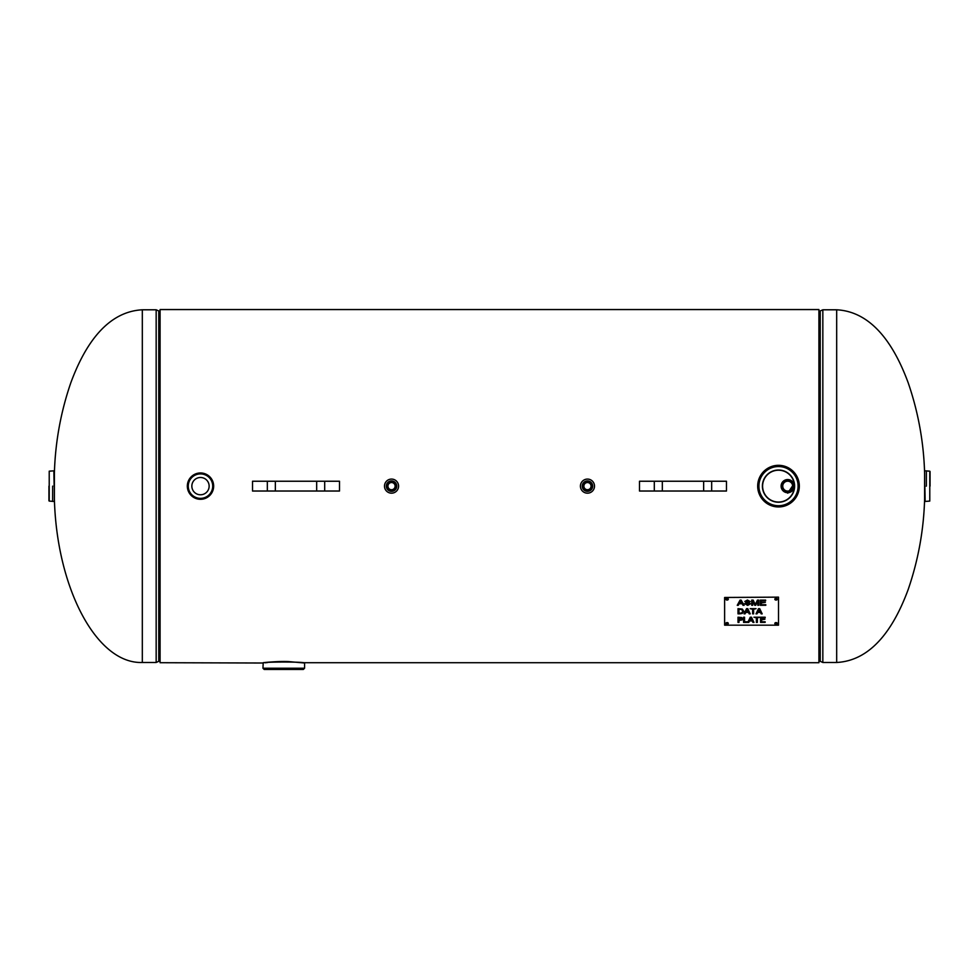 <?xml version="1.0" encoding="UTF-8"?>
<svg xmlns="http://www.w3.org/2000/svg" width="979" height="979" viewBox="0 0 979 979"><rect width="100%" height="100%" fill="white"/><g stroke="black" fill="none" stroke-linecap="round" stroke-linejoin="round"><path stroke-width="1.47" d="M787.691 493.171L794.202 488.827L787.691 493.171L794.202 483.442L787.691 493.171M302.744 662.71L818.921 662.71L818.921 309.56L160.079 309.56L160.079 662.71L262.947 663.016C261.662 661.718 305.889 661.718 304.579 663.016L288.634 661.584C278.599 661.082 263.486 662.587 263.216 662.71L262.947 668.216L264.171 669.44L303.355 669.44L304.579 668.216L262.947 668.216M836.678 662.477C875.091 660.446 896.421 621.469 908.231 589.37C918.241 560.196 923.699 530.165 924.604 499.302L924.604 472.967C923.699 442.092 918.241 412.073 908.231 382.899C896.421 350.8 875.091 311.824 836.678 309.792L836.678 662.477L822.837 662.477L818.921 660.752M142.322 309.792C103.909 311.824 82.579 350.8 70.769 382.899C60.759 412.073 55.301 442.092 54.396 472.967L54.396 499.302C56.806 587.987 96.554 664.105 142.322 662.477L142.322 309.792L156.163 309.792L158.769 310.943L158.769 313.035M158.769 659.222L158.769 661.327L160.079 660.752M160.079 311.518L158.769 310.943L158.769 661.327L156.163 662.477L142.322 662.477M54.151 486.135L53.845 470.826L54.151 486.135M48.95 486.135L48.95 500.783L48.95 486.135M924.849 486.135L925.155 501.444L924.849 486.135M930.05 486.135L930.05 471.486L930.05 486.135M391.527 493.171A7.037 7.037 0 0 1 385.432 482.61A7.037 7.037 0 0 1 397.633 482.61A7.037 7.037 0 0 1 391.527 493.171M391.527 482.537A3.598 3.598 0 0 1 394.647 487.934A3.598 3.598 0 0 1 388.418 487.934A3.598 3.598 0 0 1 391.527 482.537M187.332 486.612L187.332 486.135A13.168 13.168 0 0 0 207.071 497.528A13.168 13.168 0 0 0 207.071 474.729A13.168 13.168 0 0 0 187.332 486.135L187.625 483.369M188.666 480.346L189.657 478.658M191.138 476.871L194.16 474.595M196.277 473.665L199.275 473.028M201.992 473.053L204.623 473.628M205.884 474.13L208.38 475.598M210.595 477.691L212.467 480.677M213.581 484.715L213.593 487.395M212.688 491.091L211.537 493.294M210.106 495.129L207.487 497.283M204.476 498.678L201.992 499.217M198.97 499.204L196.204 498.58M194.013 497.589L191.835 496.059M189.412 493.245L187.931 490.087M209.139 486.135A8.652 8.652 0 0 1 196.167 493.624A8.652 8.652 0 0 1 196.167 478.645A8.652 8.652 0 0 1 209.139 486.135M778.513 502.056A15.921 15.921 0 0 1 762.592 486.135A15.921 15.921 0 0 1 778.513 470.214A15.921 15.921 0 0 1 794.422 486.135A15.921 15.921 0 0 1 778.513 502.056M757.758 487.762L757.709 485.29M758.884 479.172L761.087 474.729M763.596 471.597L765.737 469.687M769.788 467.228L774.499 465.71M781.389 465.514L785.782 466.628M788.817 468.048L791.485 469.859M795.144 473.616L797.873 478.511M799.28 487.444L798.644 491.409M795.743 497.809L793.92 500.122M791.313 502.545L788.474 504.405M783.469 506.351L776.788 506.877M771.868 505.862L768.478 504.381M765.847 502.668L763.094 500.122M760.61 496.769L758.688 492.51M778.513 465.319A20.816 20.816 0 0 0 757.685 486.135A20.816 20.816 0 0 0 778.501 506.951A20.816 20.816 0 0 0 799.329 486.135A20.816 20.816 0 0 0 778.513 465.319A20.816 20.816 0 0 0 757.685 486.135A20.816 20.816 0 0 0 778.501 506.951A20.816 20.816 0 0 0 799.329 486.135A20.816 20.816 0 0 0 778.513 465.319M778.513 470.018A16.105 16.105 0 0 1 792.452 494.187A16.105 16.105 0 0 1 764.562 494.187A16.105 16.105 0 0 1 778.513 470.018M594.51 486.135A7.037 7.037 0 0 1 583.949 492.229A7.037 7.037 0 0 1 583.949 480.028A7.037 7.037 0 0 1 594.51 486.135M583.876 486.135A3.598 3.598 0 0 1 589.272 483.014A3.598 3.598 0 0 1 589.272 489.243A3.598 3.598 0 0 1 583.876 486.135M787.691 492.718A6.584 6.584 0 0 0 793.394 482.843A6.584 6.584 0 0 0 781.988 482.843A6.584 6.584 0 0 0 787.691 492.718M787.691 491.079A4.944 4.944 0 0 1 783.408 483.663A4.944 4.944 0 0 1 791.974 483.663A4.944 4.944 0 0 1 787.691 491.079M760.561 617.211L760.561 622.363L765.162 622.363L760.561 622.411L760.561 617.211L765.162 617.211L765.162 617.835L761.54 617.835L761.54 619.254L764.917 619.254L761.54 619.866L761.54 621.8L765.162 621.8M761.54 619.866L764.917 619.254M761.54 617.835L765.162 617.211M756.375 622.363L757.354 622.363M757.354 622.411L756.375 622.411L756.375 617.835L753.916 617.211L759.814 617.211L757.354 617.835L757.354 622.411M757.354 617.835L759.814 617.211M753.916 617.211L756.375 617.786M750.869 617.871L749.73 620.368L752.007 620.368L750.869 617.871L749.73 620.368M752.007 620.368L750.869 617.92M747.834 622.314L750.281 617.211L751.493 617.211L753.965 622.411L752.937 622.411L752.264 620.955L749.461 620.955L748.8 622.411L749.461 620.906L752.264 620.906L752.937 622.363L753.94 622.363M748.8 622.411L743.575 622.411L743.575 617.211L744.554 617.211L744.554 621.8L747.834 621.8M743.575 617.211L743.575 622.363L748.8 622.363M744.554 621.751L744.554 617.211M759.08 609.317L757.954 611.814L760.218 611.814L759.08 609.317L757.954 611.814M760.218 611.814L759.08 609.366M756.045 613.809L757.012 613.809L756.021 613.857L758.505 608.657L759.704 608.657L762.188 613.857L761.148 613.857L760.487 612.401L757.685 612.401L757.012 613.857L757.685 612.352L760.487 612.352L761.148 613.809L762.164 613.809M752.631 613.809L753.61 613.809L752.631 613.857L752.631 609.281L750.171 608.657L756.069 608.657L753.61 609.281L753.61 613.857M753.61 609.281L756.069 608.657M750.171 608.657L752.631 609.281M742.78 611.251L741.666 609.525L738.974 609.207L738.974 613.258L741.752 612.915L742.78 611.251L741.666 609.525L738.974 609.256M738.007 608.657L738.007 613.809L738.007 608.657L742.302 609.073L743.795 611.263L742.29 613.441L743.795 611.214M738.007 613.809L739.696 613.809L738.007 613.857M742.29 613.441L739.696 613.857L742.29 613.392M760.316 600.115L760.316 605.267L765.811 605.267L760.316 605.316L760.316 600.115L765.639 600.115L765.639 600.739L761.295 600.739L761.295 602.318L765.37 602.318L761.295 602.929L761.295 604.704L765.811 604.704M761.295 602.929L765.37 602.318M761.295 600.739L765.639 600.115M757.795 605.267L758.737 605.267L758.737 600.115L758.737 605.316L757.795 605.316L757.795 600.971L755.653 605.316L754.785 605.316L752.655 600.837L752.655 605.316L751.713 605.316L751.713 600.115L751.713 605.267L752.655 605.267M752.655 600.837L754.785 605.267L755.653 605.267L757.795 600.971M751.713 600.115L753.181 600.115L755.274 604.569L757.428 600.115L758.737 600.115M744.566 603.639L747.662 604.789L749.486 603.908L744.835 601.461L747.43 600.029L750.195 601.583L747.466 600.629L746.059 601.877L749.168 602.574L750.416 603.847L747.699 605.401L744.566 603.639L747.699 605.352L750.416 603.798M745.778 601.412L747.466 600.58L750.195 601.534M745.888 602.587L749.486 603.908M744.835 601.412L745.888 602.538M741.862 603.186L740.577 600.616L739.365 603.186L741.862 603.186L740.577 600.616M740.577 600.665L740.173 601.608M740.173 601.657L739.365 603.186M737.273 605.267L738.276 605.267L739.084 603.688L742.168 603.688L743.012 605.267L744.101 605.267M738.276 605.316L737.248 605.316L740.075 600.115L741.127 600.115L744.126 605.316L743.012 605.316L742.168 603.737L739.084 603.737L738.276 605.267M747.124 609.317L745.986 611.814L748.25 611.814L747.124 609.317L745.986 611.814M748.25 611.814L747.124 609.366M744.089 613.809L745.056 613.809L744.064 613.857L746.536 608.657L747.748 608.657L750.22 613.857L749.192 613.857L748.519 612.401L745.717 612.401L745.056 613.857L745.717 612.352L748.519 612.352L749.192 613.809L750.195 613.809M741.103 617.957L738.974 617.761L738.974 619.878L741.629 618.801L738.974 617.81M741.629 618.801L741.103 618.006M741.776 617.541L742.645 618.777L742.009 619.94L738.974 620.478L738.974 622.411L738.007 622.411L738.007 617.211L741.776 617.541M738.007 617.211L738.007 622.363L738.974 622.363M738.974 620.478L742.009 619.891L742.645 618.728M778.513 597.471L778.513 625.177L724.619 625.177L724.619 597.471L778.513 597.141L724.619 597.471M728.303 623.452A1.224 0.869 0 0 1 725.855 623.452A1.224 0.869 0 0 1 728.303 623.452M777.277 623.452A1.224 0.869 0 0 1 774.83 623.452A1.224 0.869 0 0 1 777.277 623.452M777.277 599.197A1.224 0.869 0 0 1 774.83 599.197A1.224 0.869 0 0 1 777.277 599.197M728.303 599.197A1.224 0.869 0 0 1 725.855 599.197A1.224 0.869 0 0 1 728.303 599.197M725.867 623.28A1.224 0.869 180 0 0 728.278 623.28M774.854 623.28A1.224 0.869 180 0 0 777.265 623.28M774.854 599.038A1.224 0.869 180 0 0 777.265 599.038M725.867 599.038A1.224 0.869 180 0 0 728.278 599.038M267.475 662.55L265.003 662.795M654.302 491.03L726.479 491.03L726.479 481.24L639.495 481.24L639.495 491.03L654.302 491.03L654.302 481.24M267.328 491.03L339.505 491.03L339.505 481.24L252.521 481.24L252.521 491.03L267.328 491.03L267.328 481.24M822.837 662.477L822.837 309.792L820.231 310.943L820.231 661.327M156.163 662.477L156.163 309.792M52.646 486.135L52.609 501.444L52.646 486.135M53.845 501.444L49.219 501.089L49.219 471.18L53.845 470.826M926.354 486.135L926.391 470.826L926.354 486.135M925.155 470.826L929.781 471.18L929.781 501.089L925.155 501.444M391.527 491.054A4.919 4.919 0 0 1 387.268 483.675A4.919 4.919 0 0 1 395.797 483.675A4.919 4.919 0 0 1 391.527 491.054M391.527 491.36A5.225 5.225 0 0 0 396.054 483.516A5.225 5.225 0 0 0 387.011 483.516A5.225 5.225 0 0 0 391.527 491.36M187.332 486.135A13.155 13.155 0 0 1 207.071 474.729A13.155 13.155 0 0 1 207.071 497.528A13.155 13.155 0 0 1 187.332 486.135M187.662 486.135A12.837 12.837 0 0 0 206.912 497.246A12.837 12.837 0 0 0 206.912 475.011A12.837 12.837 0 0 0 187.662 486.135M188.262 486.135A12.225 12.225 0 0 1 206.606 475.549A12.225 12.225 0 0 1 206.606 496.72A12.225 12.225 0 0 1 188.262 486.135M778.513 466.542A19.592 19.592 0 0 1 795.474 495.925A19.592 19.592 0 0 1 761.54 495.925A19.592 19.592 0 0 1 778.513 466.542M592.393 486.135A4.919 4.919 0 0 1 585.014 490.393A4.919 4.919 0 0 1 585.014 481.876A4.919 4.919 0 0 1 592.393 486.135M592.687 486.135A5.225 5.225 0 0 0 584.855 481.607A5.225 5.225 0 0 0 584.855 490.65A5.225 5.225 0 0 0 592.687 486.135M787.691 491.727A5.593 5.593 0 0 1 782.845 483.332A5.593 5.593 0 0 1 792.537 483.332A5.593 5.593 0 0 1 787.691 491.727M787.691 492.645A6.51 6.51 0 0 0 793.333 482.88A6.51 6.51 0 0 0 782.05 482.88A6.51 6.51 0 0 0 787.691 492.645M711.672 481.24L711.672 491.03M703.644 481.24L703.644 491.03M662.33 481.24L662.33 491.03M324.698 481.24L324.698 491.03M316.67 481.24L316.67 491.03M275.356 481.24L275.356 491.03M820.231 310.943L818.921 311.518M822.837 309.792L836.678 309.792M304.579 663.016L304.579 668.216"/></g></svg>
